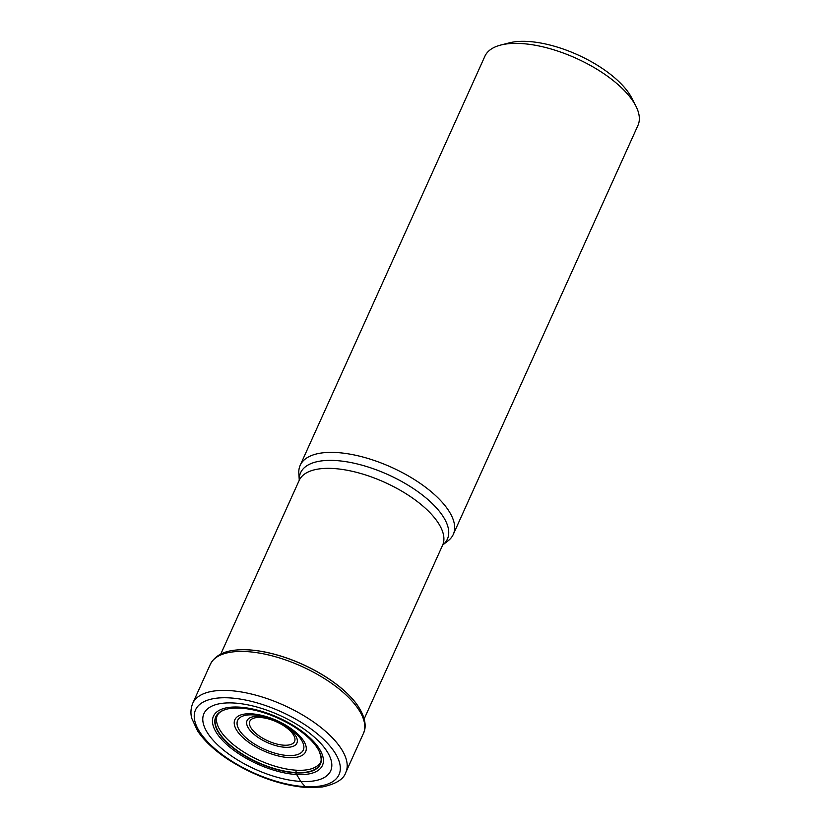 <?xml version="1.0" encoding="UTF-8"?>
<svg xmlns="http://www.w3.org/2000/svg" width="829" height="829" viewBox="0 0 829 829"><rect width="100%" height="100%" fill="white"/><g stroke="black" fill="none" stroke-linecap="round" stroke-linejoin="round"><path stroke-width="1.24" d="M356.418 703.769A82.237 35.015 -155.7 0 0 356.366 703.697A82.237 35.015 -155.7 0 0 248.524 649.843A82.237 35.015 -155.7 0 0 237.312 649.946A82.237 35.015 -155.7 0 0 237.218 649.946M226.866 709.116A57.18 24.342 -155.7 0 0 226.307 709.272L227.395 708.992A57.398 24.435 -155.7 0 1 240.472 708.132A57.398 24.435 24.3 0 1 318.626 750.183A57.398 24.435 24.3 0 1 295.694 772.856L300.751 781.426A525.98 319.072 93.3 0 0 305.145 786.638A78.714 33.512 24.3 0 1 204.815 738.712A78.714 33.512 24.3 0 1 229.426 697.883A78.714 33.512 24.3 0 1 329.755 745.82A78.714 33.512 24.3 0 1 305.145 786.638M227.395 708.992A57.398 24.435 -155.7 0 0 227.581 743.167A57.398 24.435 -155.7 0 0 295.694 772.856L296.378 770.214A56.704 24.145 24.3 0 0 319.559 763.623C321.818 761.82 321.673 757.675 319.134 751.188A57.18 24.342 24.3 0 1 295.673 772.545A57.18 24.342 -155.7 0 1 228.514 743.613A57.18 24.342 -155.7 0 1 226.307 709.272C220.825 710.857 217.623 713.489 216.69 717.178A56.704 24.145 -155.7 0 0 241.198 750.359A56.704 24.145 -155.7 0 0 296.378 770.214M233.861 703.013A69.532 29.606 24.3 0 1 322.491 745.364A69.532 29.606 24.3 0 1 300.751 781.426A69.532 29.606 -155.7 0 1 212.12 739.074A69.532 29.606 -155.7 0 1 233.861 703.013M299.259 480.178L298.834 473.297A83.978 35.761 24.3 0 1 300.191 465.307A83.978 35.761 24.3 0 1 336.336 452.52A83.978 35.761 24.3 0 1 421.256 484.115A83.978 35.761 24.3 0 1 453.276 534.425A83.978 35.761 24.3 0 1 448.178 540.736L442.738 544.964A80.548 34.3 24.3 0 0 423.028 495.524A80.548 34.3 24.3 0 0 335.33 460.52A80.548 34.3 24.3 0 0 335.248 460.52A80.548 34.3 24.3 0 0 299.259 480.167M453.276 534.425L637.947 125.428A83.978 35.761 -155.7 0 0 635.864 106.029A83.978 35.761 -155.7 0 0 628.061 94.661A83.978 35.761 -155.7 0 0 521.006 43.522A83.978 35.761 -155.7 0 0 500.789 45.035A83.978 35.761 -155.7 0 0 484.861 56.31L300.191 465.307M635.864 106.029L631.781 98.05A76.05 32.383 -155.7 0 0 624.714 87.76A76.05 32.383 -155.7 0 0 527.772 41.45A76.05 32.383 -155.7 0 0 509.472 42.828L500.789 45.035M228.856 690.547A83.978 35.761 24.3 0 1 313.776 722.142A83.978 35.761 24.3 0 1 345.797 772.462C343.693 779.291 335.755 784.151 321.973 787.032L306.813 787.55C280.855 785.457 254.99 776.327 229.198 760.162C214.97 750.887 204.411 741.116 197.54 730.846L191.82 718.484C191.499 717.137 189.582 711.489 192.711 703.344A83.978 35.761 24.3 0 1 228.856 690.547M210.307 664.371C214.784 655.749 223.716 650.952 237.125 649.957A82.444 35.098 24.3 0 1 248.368 649.863A82.444 35.098 24.3 0 1 356.47 703.852C366.978 718.515 366.035 728.504 363.392 733.489A83.978 35.761 -155.7 0 0 331.372 683.179A83.978 35.761 -155.7 0 0 246.451 651.584A83.978 35.761 -155.7 0 0 210.307 664.371L192.711 703.344M318.875 750.67A57.18 24.342 24.3 0 1 319.134 751.188L318.626 750.183M239.177 707.116A59.781 25.45 -155.7 0 0 220.483 738.121A59.781 25.45 -155.7 0 0 296.689 774.535A59.781 25.45 24.3 0 0 315.383 743.53A59.781 25.45 24.3 0 0 239.177 707.116M442.52 545.13L442.593 545.233A78.693 33.502 -155.7 0 0 412.624 498.115A78.693 33.502 -155.7 0 0 333.103 468.489A78.693 33.502 -155.7 0 0 333.02 468.478A78.693 33.502 -155.7 0 0 299.155 480.468L220.752 654.112M288.917 757.613A38.828 16.528 -155.7 0 0 301.062 737.468A38.828 16.528 -155.7 0 0 251.56 713.831A38.828 16.528 -155.7 0 0 239.426 733.966A38.828 16.528 -155.7 0 0 288.917 757.613M253.011 714.888A36.03 15.347 -155.7 0 0 241.913 733.624A36.03 15.347 -155.7 0 0 287.808 755.52A36.03 15.347 -155.7 0 0 287.932 755.53A36.03 15.347 -155.7 0 0 299.031 736.794A36.03 15.347 -155.7 0 0 253.135 714.888A36.03 15.347 -155.7 0 0 253.011 714.888M258.897 716.453A27.347 11.647 24.3 0 1 293.704 733.126A27.347 11.647 24.3 0 1 285.135 747.281A27.347 11.647 24.3 0 1 285.062 747.281A27.347 11.647 24.3 0 1 250.254 730.608A27.347 11.647 24.3 0 1 258.824 716.453A27.347 11.647 24.3 0 1 258.897 716.453M283.953 745.198A24.549 10.456 24.3 0 1 252.71 730.225A24.549 10.456 24.3 0 1 260.399 717.51A24.549 10.456 24.3 0 1 260.472 717.52A24.549 10.456 24.3 0 1 291.715 732.494A24.549 10.456 24.3 0 1 284.026 745.198A24.549 10.456 24.3 0 1 283.953 745.198M363.392 733.489L345.797 772.462M442.593 545.233L364.19 718.878"/></g></svg>
